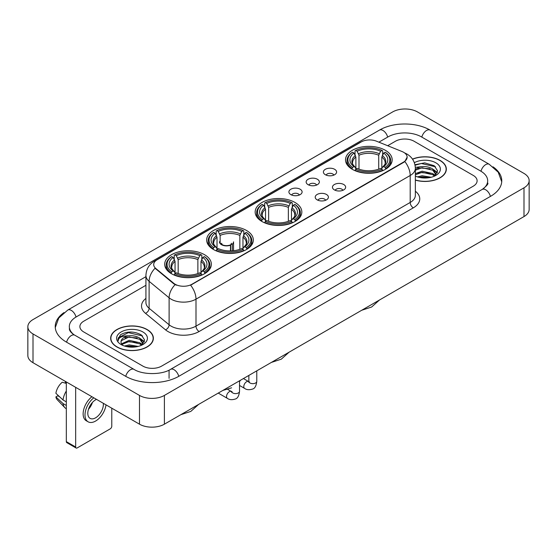 <?xml version="1.0" encoding="UTF-8"?>
<svg xmlns="http://www.w3.org/2000/svg" width="557" height="557" viewBox="0 0 557 557"><rect width="100%" height="100%" fill="white"/><g stroke="black" fill="none" stroke-linecap="round" stroke-linejoin="round"><path stroke-width="0.84" d="M295.001 202.463A23.338 13.472 0 0 0 269.567 199.538A23.338 13.472 0 0 0 255.162 211.987A23.338 13.472 0 0 0 261.999 221.512A23.338 13.472 0 0 0 287.433 224.436A23.338 13.472 0 0 0 301.838 211.987A23.338 13.472 0 0 0 295.001 202.463M246.493 230.466A23.338 13.472 0 0 0 221.066 227.548A23.338 13.472 0 0 0 206.654 239.99A23.338 13.472 0 0 0 213.491 249.522A23.338 13.472 0 0 0 238.925 252.439A23.338 13.472 0 0 0 253.331 239.99A23.338 13.472 0 0 0 246.493 230.466M204.523 254.695A23.338 13.472 0 0 0 179.096 251.778A23.338 13.472 0 0 0 164.691 264.22A23.338 13.472 0 0 0 171.521 273.752A23.338 13.472 0 0 0 196.955 276.669A23.338 13.472 0 0 0 211.361 264.22A23.338 13.472 0 0 0 204.523 254.695M385.353 150.299A23.338 13.472 0 0 0 359.919 147.375A23.338 13.472 0 0 0 345.514 159.824A23.338 13.472 0 0 0 352.351 169.349A23.338 13.472 0 0 0 377.778 172.273A23.338 13.472 0 0 0 392.184 159.824A23.338 13.472 0 0 0 385.353 150.299M325.323 174.71A6.607 3.815 180 0 1 324.014 173.631A6.607 3.815 180 0 1 326.2 168.889A6.607 3.815 180 0 1 334.666 169.314A6.607 3.815 180 0 1 335.975 173.631A6.607 3.815 180 0 1 325.323 174.71M333.859 175.1A3.962 2.291 0 0 0 332.801 173.986A3.962 2.291 0 0 0 328.895 173.408A3.962 2.291 0 0 0 326.13 175.1M308.077 184.666A6.607 3.815 180 0 1 306.768 183.587A6.607 3.815 180 0 1 308.954 178.846A6.607 3.815 180 0 1 317.42 179.27A6.607 3.815 180 0 1 318.729 183.587A6.607 3.815 180 0 1 308.077 184.666M316.613 185.063A3.962 2.291 0 0 0 315.547 183.949A3.962 2.291 0 0 0 311.648 183.364A3.962 2.291 0 0 0 308.884 185.063M290.831 194.623A6.607 3.815 180 0 1 289.522 193.544A6.607 3.815 180 0 1 291.708 188.809A6.607 3.815 180 0 1 300.167 189.234A6.607 3.815 180 0 1 301.483 193.544A6.607 3.815 180 0 1 290.831 194.623M299.367 195.02A3.962 2.291 0 0 0 298.301 193.906A3.962 2.291 0 0 0 294.395 193.328A3.962 2.291 0 0 0 291.631 195.02M334.388 189.895A6.607 3.815 180 0 1 333.072 188.816A6.607 3.815 180 0 1 335.265 184.082A6.607 3.815 180 0 1 343.725 184.506A6.607 3.815 180 0 1 345.034 188.816A6.607 3.815 180 0 1 334.388 189.895M342.924 190.292A3.962 2.291 0 0 0 341.859 189.178A3.962 2.291 0 0 0 337.953 188.6A3.962 2.291 0 0 0 335.189 190.292M317.135 199.852A6.607 3.815 180 0 1 315.826 198.772A6.607 3.815 180 0 1 318.012 194.038A6.607 3.815 180 0 1 326.479 194.463A6.607 3.815 180 0 1 327.788 198.772A6.607 3.815 180 0 1 317.135 199.852M325.671 200.248A3.962 2.291 0 0 0 324.613 199.134A3.962 2.291 0 0 0 320.707 198.557A3.962 2.291 0 0 0 317.943 200.248M402.07 151.539A11.885 6.865 180 0 1 403.658 152.312A11.885 6.865 180 0 1 407.139 157.165A11.885 6.865 180 0 1 403.658 162.017L191.949 284.244A11.885 6.865 180 0 1 173.805 283.332L155.856 268.53A11.885 6.865 180 0 1 153.704 264.596A11.885 6.865 180 0 1 157.185 259.736L361.208 141.944A11.885 6.865 180 0 1 376.435 141.179L402.07 151.539M415.355 180.12A21.354 12.331 0 0 0 446.338 169.119A21.354 12.331 0 0 0 440.086 160.402A21.354 12.331 0 0 0 412.493 159.121M147.118 329.542A21.354 12.331 0 0 0 123.842 326.875A21.354 12.331 0 0 0 110.662 338.266A21.354 12.331 0 0 0 116.914 346.983A21.354 12.331 0 0 0 140.19 349.65A21.354 12.331 0 0 0 153.37 338.266A21.354 12.331 0 0 0 147.118 329.542M407.139 157.165L404.814 161.537L403.658 162.372L190.612 285.205A15.408 8.898 60 0 1 195.994 299.165A17.615 10.165 180 0 1 171.09 299.165A17.615 10.165 180 0 1 169.112 297.807L149.109 281.313A17.615 10.165 180 0 1 145.927 275.485L145.927 302.444A17.615 10.165 0 0 0 149.109 308.279L169.112 324.773A17.615 10.165 0 0 0 171.09 326.13A17.615 10.165 0 0 0 195.994 326.13L410.196 202.463A17.615 10.165 0 0 0 415.355 195.27L415.355 168.311A17.615 10.165 180 0 1 410.196 175.497A15.408 8.898 -120 0 0 404.814 161.537M176.472 285.205L173.805 283.854L155.055 268.237A15.408 10.305 129.5 0 0 149.109 281.313L149.109 308.279A4.4 2.945 -50.5 0 1 145.502 313.333A22.015 12.714 180 0 1 145.927 298.413M142.912 366.123A13.208 7.624 0 0 0 161.593 366.123L473.241 186.191A13.208 7.624 0 0 0 477.112 180.802A13.208 7.624 0 0 0 473.241 175.406L414.088 141.255A13.208 7.624 0 0 0 395.407 141.255L387.672 145.718L395.407 141.255A13.208 7.624 0 0 1 414.088 141.255L473.241 175.406A13.208 7.624 0 0 1 477.112 180.802A13.208 7.624 0 0 1 473.241 186.191L161.593 366.123A13.208 7.624 0 0 1 142.912 366.123L83.759 331.972L142.912 366.123M145.927 285.295L83.759 321.187A13.208 7.624 0 0 0 79.888 326.576A13.208 7.624 0 0 0 83.759 331.972A13.208 7.624 0 0 1 79.888 326.576A13.208 7.624 0 0 1 83.759 321.187L145.927 285.295M415.355 179.981A21.131 12.205 0 0 0 446.122 169.119A21.131 12.205 0 0 0 439.933 160.493A21.131 12.205 0 0 0 412.577 159.239M417.472 176.882L422.136 175.747L431.188 177.265M419.296 177.384L422.136 176.889L429.287 177.662M415.355 173.652L422.136 171.18L432.768 173.582L435.031 175.747M415.355 174.787L422.136 172.322L432.768 174.724L434.446 176.144M415.327 167.323L421.524 166.682A11.008 6.357 0 0 0 415.355 169.634M421.524 166.682C425.743 166.237 429.496 167.016 432.768 169.022L435.992 174.09L435.915 174.926M415.355 170.226L422.136 167.754L432.768 170.163L435.957 174.661M415.355 175.838L415.828 176.27M415.355 176.061A15.408 8.898 0 0 0 435.88 175.406A15.408 8.898 0 0 0 435.88 162.825A15.408 8.898 0 0 0 414.345 162.679M434.627 176.061L437.593 170.846L434.209 165.721L424.685 162.874L414.951 164.726M415.056 165.22L421.357 163.5L435.567 166.808M417.952 168.694L421.357 168.061L430.067 168.799M434.794 170.846L437.238 172.893M417.952 173.262L421.357 172.628L430.067 173.366M434.794 175.413L435.149 175.65M419.588 177.453L429.12 177.69M433.492 169.544L437.377 172.489M433.492 174.111L435.511 175.33M117.067 346.893A21.131 12.205 0 0 0 140.099 349.538A21.131 12.205 0 0 0 153.147 338.266A21.131 12.205 0 0 0 146.957 329.633A21.131 12.205 0 0 0 123.926 326.987A21.131 12.205 0 0 0 110.878 338.266A21.131 12.205 0 0 0 117.067 346.893M124.496 346.029L129.168 344.887L138.213 346.405M126.328 346.531L129.168 346.029L136.319 346.809M141.659 345.201L144.618 339.993L141.241 334.868C134 331.13 127.087 331.088 120.514 334.743L117.98 339.387L118.223 340.884C118.363 337.535 121.809 335.85 128.556 335.822A11.008 6.357 0 0 0 121.008 341.859A11.008 6.357 0 0 0 121.544 343.815L129.168 340.327L139.8 342.729L142.063 344.887M121.913 344.421L129.168 341.462L139.8 343.871L141.471 345.284M128.556 335.822C132.775 335.384 136.521 336.163 139.8 338.162L143.024 343.237L142.947 344.073M121.008 341.984L121.384 340.633L129.168 336.901L139.8 339.304L142.989 343.808M121.544 343.815L122.853 345.417M142.912 331.972A15.408 8.898 0 0 0 121.12 331.972A15.408 8.898 0 0 0 121.12 344.553A15.408 8.898 0 0 0 142.912 344.553A15.408 8.898 0 0 0 142.912 331.972M117.98 339.492L118.46 337.612L128.382 332.64L142.599 335.955M124.977 337.841L128.382 337.208L137.099 337.946M141.819 339.993L144.27 342.04M124.977 342.409L128.382 341.775L137.099 342.513M141.819 344.56L142.181 344.79M126.62 346.593L136.152 346.83M140.517 338.691L144.409 341.636M140.517 343.251L142.543 344.477M351.933 169.105L352.553 167.434A20.957 12.101 0 0 1 352.553 152.214L353.994 153.043A18.931 10.931 0 0 0 353.994 166.599L355.422 167.413L355.881 169.112M355.881 168.416L355.881 157.032L353.994 153.043M355.046 154.846L355.046 150.773L355.672 150.418A20.957 12.101 0 0 1 382.032 150.418L380.591 151.246A18.931 10.931 0 0 0 357.114 151.246L358.993 155.236L358.993 169.154M378.711 169.154L378.711 155.236L380.591 151.246M355.046 170.31A21.841 12.609 0 0 0 382.659 170.31L382.032 169.231A20.957 12.101 0 0 1 355.672 169.231L355.046 170.686M382.659 170.686L382.659 170.31M352.553 152.214L351.933 152.569A21.841 12.609 0 0 0 347.011 160.541A21.841 12.609 0 0 0 351.933 168.513M382.032 150.418L382.659 150.773L382.659 154.846M355.672 169.231L357.114 168.402A18.931 10.931 0 0 0 380.591 168.402L382.032 169.231M353.994 166.599L352.553 167.434M357.114 151.246L355.672 150.418M355.422 155.5A16.933 9.775 0 0 0 355.422 167.413L355.498 167.462C353.096 165.137 352.115 163.556 352.56 162.728A16.292 9.406 0 0 1 355.881 157.032M385.771 168.513A21.841 12.609 0 0 0 390.687 160.541A21.841 12.609 0 0 0 385.771 152.569L385.145 152.214A20.957 12.101 0 0 1 385.145 167.434L385.771 169.105M385.145 167.434L383.703 166.599A18.931 10.931 0 0 0 383.703 153.043L385.145 152.214M383.703 153.043L381.824 157.032L381.824 168.416L382.283 167.413L383.703 166.599M381.824 157.032A16.292 9.406 0 0 1 385.145 162.728C385.583 163.563 384.608 165.144 382.199 167.462L382.283 167.413A16.933 9.775 0 0 0 382.283 155.5M381.824 169.112L381.824 168.416M261.581 221.268L262.208 219.597A20.957 12.101 0 0 1 262.208 204.377L263.649 205.213A18.931 10.931 0 0 0 263.649 218.769L265.069 219.576L265.529 221.275M265.529 220.579L265.529 209.195L263.649 205.213M264.693 207.016L264.693 202.936L265.32 202.581A20.957 12.101 0 0 1 291.68 202.581L290.239 203.409A18.931 10.931 0 0 0 266.761 203.409L268.641 207.399L268.641 221.317M288.359 221.317L288.359 207.399L290.239 203.409M264.693 222.473A21.841 12.609 0 0 0 292.307 222.473L291.68 221.394A20.957 12.101 0 0 1 265.32 221.394L264.693 222.849M292.307 222.849L292.307 222.473M262.208 204.377L261.581 204.732A21.841 12.609 0 0 0 256.659 212.704A21.841 12.609 0 0 0 261.581 220.676M291.68 202.581L292.307 202.936L292.307 207.016M265.32 221.394L266.761 220.565A18.931 10.931 0 0 0 290.239 220.565L291.68 221.394M263.649 218.769L262.208 219.597M266.761 203.409L265.32 202.581M265.069 207.664A16.933 9.775 0 0 0 265.069 219.576L265.146 219.625C262.744 217.3 261.762 215.719 262.208 214.891A16.292 9.406 0 0 1 265.529 209.195M295.419 220.676A21.841 12.609 0 0 0 300.341 212.704A21.841 12.609 0 0 0 295.419 204.732L294.792 204.377A20.957 12.101 0 0 1 294.792 219.597L295.419 221.268M294.792 219.597L293.351 218.769A18.931 10.931 0 0 0 293.351 205.213L294.792 204.377M293.351 205.213L291.471 209.195L291.471 220.579L291.931 219.576L293.351 218.769M291.471 209.195A16.292 9.406 0 0 1 294.792 214.891C295.238 215.726 294.256 217.307 291.854 219.625L291.931 219.576A16.933 9.775 0 0 0 291.931 207.664M291.471 221.275L291.471 220.579M213.073 249.271L213.7 247.6A20.957 12.101 0 0 1 213.7 232.38L215.141 233.216A18.931 10.931 0 0 0 215.141 246.772L216.562 247.58L217.021 249.278M217.021 248.582L217.021 237.205L215.141 233.216M216.186 235.019L216.186 230.939L216.812 230.584A20.957 12.101 0 0 1 243.172 230.584L241.731 231.42A18.931 10.931 0 0 0 218.253 231.42L220.133 235.409L220.133 242.831M239.851 249.327L239.851 235.409L241.731 231.42M216.186 250.483A21.841 12.609 0 0 0 243.799 250.483L243.172 249.397A20.957 12.101 0 0 1 216.812 249.397L216.186 250.852M243.799 250.852L243.799 250.483M213.7 232.38L213.073 232.742A21.841 12.609 0 0 0 208.151 240.715A21.841 12.609 0 0 0 213.073 248.68M243.172 230.584L243.799 230.939L243.799 235.019M216.812 249.397L218.253 248.568A18.931 10.931 0 0 0 241.731 248.568L243.172 249.397M215.141 246.772L213.7 247.6M218.253 231.42L216.812 230.584M216.562 235.667A16.933 9.775 0 0 0 216.562 247.58L216.645 247.635C214.236 245.303 213.254 243.729 213.7 242.894A16.292 9.406 0 0 1 217.021 237.205M246.911 248.68A21.841 12.609 0 0 0 251.834 240.715A21.841 12.609 0 0 0 246.911 232.742L246.285 232.38A20.957 12.101 0 0 1 246.285 247.6L246.911 249.271M246.285 247.6L244.843 246.772A18.931 10.931 0 0 0 244.843 233.216L246.285 232.38M244.843 233.216L242.963 237.205L242.963 248.582L243.423 247.58L244.843 246.772M242.963 237.205A16.292 9.406 0 0 1 246.285 242.894C246.73 243.729 245.748 245.31 243.346 247.635L243.423 247.58A16.933 9.775 0 0 0 243.423 235.667M242.963 249.278L242.963 248.582M171.103 273.501L171.73 271.83A20.957 12.101 0 0 1 171.73 256.61L173.171 257.445A18.931 10.931 0 0 0 173.171 271.001L174.592 271.809L175.051 273.508M175.051 272.819L175.051 261.435L173.171 257.445M174.216 259.249L174.216 255.176L174.842 254.814A20.957 12.101 0 0 1 201.202 254.814L199.768 255.649A18.931 10.931 0 0 0 176.284 255.649L178.17 259.639L178.17 273.557M197.881 273.557L197.881 259.639L199.768 255.649M174.216 274.712A21.841 12.609 0 0 0 201.829 274.712L201.202 273.633A20.957 12.101 0 0 1 174.842 273.633L174.216 275.081M201.829 275.081L201.829 274.712M171.73 256.61L171.103 256.972A21.841 12.609 0 0 0 166.188 264.944A21.841 12.609 0 0 0 171.103 272.916M201.202 254.814L201.829 255.176L201.829 259.249M174.842 273.633L176.284 272.798A18.931 10.931 0 0 0 199.768 272.798L201.202 273.633M173.171 271.001L171.73 271.83M176.284 255.649L174.842 254.814M174.592 259.896A16.933 9.775 0 0 0 174.592 271.809L174.675 271.865C172.266 269.539 171.284 267.959 171.73 267.123A16.292 9.406 0 0 1 175.051 261.435M204.948 272.916A21.841 12.609 0 0 0 209.864 264.944A21.841 12.609 0 0 0 204.948 256.972L204.322 256.61A20.957 12.101 0 0 1 204.322 271.83L204.948 273.501M204.322 271.83L202.88 271.001A18.931 10.931 0 0 0 202.88 257.445L204.322 256.61M202.88 257.445L200.993 261.435L200.993 272.819L201.453 271.809L202.88 271.001M200.993 261.435A16.292 9.406 0 0 1 204.315 267.123C204.76 267.959 203.778 269.539 201.376 271.865L201.453 271.809A16.933 9.775 0 0 0 201.453 259.896M200.993 273.508L200.993 272.819M233.55 250.727L233.55 241.829A7.046 4.066 180 0 1 232.332 244.112L232.332 250.838M219.458 241.829A7.046 4.066 0 0 0 221.526 244.704A7.046 4.066 0 0 0 230.466 245.191L230.466 250.922M230.737 250.915L230.737 244.627A4.846 2.799 0 0 0 231.35 243.263M220.133 240.819A6.607 3.815 -0 0 0 221.839 244.523A6.607 3.815 -0 0 0 230.145 245.01L230.466 245.191M230.737 244.627L232.332 244.112M221.665 243.263A4.846 2.799 0 0 0 222.556 244.885M75.661 447.013A2.2 1.274 120 0 0 76.121 448.023L66.777 442.627A2.2 1.274 -60 0 1 66.325 441.624L75.661 447.013L75.661 387.338M66.325 381.942L66.325 441.624M76.121 448.023A2.2 1.274 120 0 0 77.221 447.912L110.223 428.862A2.2 1.274 120 0 0 111.776 426.161L111.776 408.184M96.514 399.376A11.008 6.357 120 0 0 95.588 399.849A11.008 6.357 120 0 0 88.396 409.548A11.008 6.357 120 0 0 90.081 418.37A11.008 6.357 120 0 0 95.588 417.82A11.008 6.357 120 0 0 103.317 403.303M88.472 409.291A11.008 6.357 120 0 0 92.427 402.446M65.385 381.406L65.385 382.638L66.325 383.181M91.94 396.73A14.969 8.64 120 0 0 83.634 409.868A14.969 8.64 120 0 0 86.238 420.723L88.103 421.802A14.969 8.64 120 0 0 95.588 421.057A14.969 8.64 120 0 0 106.025 404.862M93.806 397.809A14.969 8.64 120 0 0 85.499 410.948A14.969 8.64 120 0 0 88.103 421.802M66.325 391.007A14.531 8.39 120 0 0 63.018 399.961L55.888 393.291A11.446 6.607 120 0 1 62.273 382.227L66.325 383.453M66.325 401.869L63.018 399.961M59.745 396.897L57.803 395.776L55.888 396.883L63.018 403.553L66.325 405.461M63.018 403.553A14.531 8.39 120 0 0 64.807 407.613A14.531 8.39 120 0 0 65.907 408.476L66.325 408.713M55.888 396.883A11.446 6.607 120 0 0 57.239 399.731L64.807 407.613M483.288 188.753A23.777 13.73 0 0 0 487.681 180.802A23.777 13.73 0 0 0 480.712 171.096L421.558 136.945A23.777 13.73 0 0 0 387.937 136.945L378.885 142.167M145.927 276.662L76.288 316.87A23.777 13.73 0 0 0 69.319 326.576A23.777 13.73 0 0 0 73.712 334.527M139.487 395.421A17.615 10.165 0 0 0 164.392 395.421L523.991 187.813A17.615 10.165 0 0 0 529.15 180.621A17.615 10.165 0 0 0 523.991 173.429L417.513 111.957A17.615 10.165 0 0 0 392.608 111.957L33.009 319.572A17.615 10.165 0 0 0 27.85 326.757A17.615 10.165 0 0 0 33.009 333.949L139.487 395.421L139.487 424.183A17.615 10.165 0 0 0 164.392 424.183L523.991 216.576A17.615 10.165 0 0 0 529.15 209.383L529.15 180.621M27.85 326.757L27.85 355.519A17.615 10.165 0 0 0 33.009 362.711L139.487 424.183M63.985 312.595A37.869 21.862 0 0 0 55.234 326.576A37.869 21.862 0 0 0 66.325 342.04L125.478 376.191A37.869 21.862 0 0 0 179.027 376.191L490.675 196.259A37.869 21.862 0 0 0 501.766 180.802A37.869 21.862 0 0 0 493.015 166.822M155.856 268.53L155.856 269.052M173.805 283.332L173.805 283.854M191.949 284.244L191.949 284.599M403.658 162.017L403.658 162.372M199.107 331.519A4.4 2.541 60 0 1 195.994 326.13L195.994 299.165L410.196 175.497L410.196 202.463A4.4 2.541 60 0 0 413.308 207.852L199.107 331.519A22.015 12.714 180 0 1 167.977 331.519A22.015 12.714 180 0 1 165.506 329.828L145.502 313.333M415.355 168.311C415.056 161.976 412.271 157.227 407.007 154.066L404.779 152.98A15.408 7.22 112 0 0 404.577 152.903M155.876 260.641A15.408 8.898 -120 0 0 154.275 261.24C149.011 264.401 146.226 269.149 145.927 275.485M154.275 261.24L359.913 142.515A15.408 8.898 60 0 1 361.082 142.021M175.121 284.669A15.408 10.305 129.5 0 0 169.112 297.807L169.112 324.773A4.4 2.945 -50.5 0 1 165.506 329.828M415.355 191.239A22.015 12.714 180 0 1 413.308 207.852M378.711 155.236A16.292 9.406 0 0 0 358.993 155.236M379.171 153.697A16.933 9.775 0 0 0 358.534 153.697M288.359 207.399A16.292 9.406 0 0 0 268.641 207.399M288.818 205.867A16.933 9.775 0 0 0 268.182 205.867M239.851 235.409A16.292 9.406 0 0 0 220.133 235.409M240.311 233.87A16.933 9.775 0 0 0 219.674 233.87M197.881 259.639A16.292 9.406 0 0 0 178.17 259.639M198.341 258.1A16.933 9.775 0 0 0 177.711 258.1M256.777 370.844L256.777 381.371A3.962 2.291 180 0 1 255.433 383.084A3.962 2.291 180 0 1 250.009 382.986A3.962 2.291 180 0 1 248.854 381.371L248.721 382.227L249.076 381.928M256.777 381.371C256.234 385.973 254.807 388.542 252.502 389.078C249.23 390.095 246.598 389.865 244.607 388.396A3.962 2.291 -60 0 1 244.001 385.221A3.962 2.291 -60 0 1 246.591 381.726A3.962 2.291 -60 0 1 246.765 381.636A3.962 2.291 -60 0 1 248.568 381.531L249.376 381.851M239.531 380.807L239.531 391.327A3.962 2.291 180 0 1 238.187 393.04A3.962 2.291 180 0 1 232.763 392.943A3.962 2.291 180 0 1 231.601 391.327L231.475 392.184L231.83 391.891M239.531 391.327C238.988 395.93 237.56 398.499 235.256 399.035C231.984 400.051 229.352 399.822 227.36 398.352A3.962 2.291 -60 0 1 226.748 395.178A3.962 2.291 -60 0 1 229.338 391.689A3.962 2.291 -60 0 1 229.519 391.592A3.962 2.291 -60 0 1 231.322 391.487L232.123 391.808M178.762 376.344A7.046 4.066 -120 0 0 174.049 369.716A7.046 4.066 -120 0 0 170.526 369.368C161.857 374.972 142.641 374.972 133.979 369.368L74.826 335.217C74.123 334.959 70.69 332.62 69.611 330.141L69.319 328.734M125.743 376.344A7.046 4.066 -60 0 1 130.456 369.716A7.046 4.066 -60 0 1 133.979 369.368M66.589 342.193A7.046 4.066 -60 0 1 71.303 335.565A7.046 4.066 -60 0 1 74.826 335.217M55.268 327.572L58.777 317.991L67.78 310.054A7.046 4.066 60 0 1 71.303 310.402A7.046 4.066 60 0 1 76.024 317.03M67.78 310.054L379.435 130.122A7.046 4.066 60 0 1 382.951 130.47A7.046 4.066 60 0 1 387.672 137.099M379.435 130.122C393.172 121.948 416.323 121.948 430.067 130.122A7.046 4.066 120 0 0 426.544 130.47A7.046 4.066 120 0 0 421.823 137.099M501.732 181.791L498.223 172.21L489.22 164.273A7.046 4.066 120 0 0 485.697 164.621A7.046 4.066 120 0 0 480.976 171.25M490.411 196.412A7.046 4.066 -120 0 0 485.697 189.791A7.046 4.066 -120 0 0 482.174 189.443L170.526 369.368M164.392 424.183L164.392 395.421M33.009 362.711L33.009 333.949M523.991 216.576L523.991 187.813M169.063 378.349L169.063 370.44M359.913 142.515L362.739 141.2M446.122 170.881L446.122 169.119M435.992 174.842L435.992 174.09M153.147 340.028L153.147 338.266M143.024 343.989L143.024 343.237M110.878 340.028L110.878 338.266M379.442 300.028L371.637 307.011L361.681 310.277M347.011 164.573L347.011 160.541M390.687 164.573L390.687 160.541M289.09 352.191L281.285 359.174L271.336 362.44M256.659 216.736L256.659 212.704M300.341 216.736L300.341 212.704M240.582 380.194L239.531 381.524M208.151 244.739L208.151 240.715M251.834 244.739L251.834 240.715M231.601 387.818L222.828 390.45M198.612 404.424L190.807 411.407L180.858 414.68M166.188 268.968L166.188 264.944M209.864 268.968L209.864 264.944M244.607 388.396L239.531 385.465M248.854 375.425L248.854 381.371M248.568 381.531L243.423 378.558M227.36 398.352L218.247 393.096M231.322 391.487L227.716 389.406M487.681 182.961C488.663 183.671 486.825 185.829 482.174 189.443M430.067 130.122L489.22 164.273"/></g></svg>
